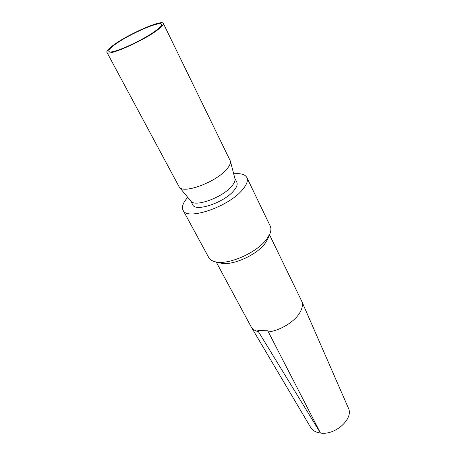 <?xml version="1.0" encoding="UTF-8"?>
<svg xmlns="http://www.w3.org/2000/svg" width="456" height="456" viewBox="0 0 456 456"><rect width="100%" height="100%" fill="white"/><g stroke="black" fill="none" stroke-linecap="round" stroke-linejoin="round"><path stroke-width="0.68" d="M163.333 23.416C163.801 24.538 161.834 26.756 157.44 30.056C143.007 41.137 107.32 56.698 106.898 52.292C106.43 51.004 108.733 48.535 113.8 44.882C128.695 33.943 162.211 19.272 163.333 23.416L230.348 160.996C230.867 163.22 229.545 166.098 226.37 169.626C215.392 182.423 183.352 194.125 179.288 187.125L106.898 52.292M155.918 30.575C143.446 40.122 112.786 53.962 109.32 51.739C107.639 50.901 109.588 48.461 115.174 44.42C130.034 33.459 163.869 19.123 161.464 25.052C161.082 26.26 159.23 28.101 155.918 30.575M179.288 187.125L190.893 201.147C194.723 207.514 222.271 197.665 231.597 186.356C234.298 183.238 235.416 180.656 234.931 178.609L230.348 160.996M234.84 178.267L236.812 182.28C237.775 184.395 236.761 187.211 233.763 190.733C224.124 202.578 195.322 212.279 192.768 204.818L190.665 200.874M233.689 173.839C240.717 173.132 245.106 174.369 246.867 177.549C248.229 180.553 246.81 184.555 242.615 189.565C228.826 206.819 186.658 221.029 183.05 210.21C181.499 206.916 183.067 202.629 187.747 197.351M215.312 261.807L220.55 263.049C231.711 266.19 256.705 255.206 265.13 243.339L267.792 238.876L269.849 233.899L266.794 239.018C257.093 252.658 228.057 265.426 215.312 261.807C212.08 261.043 209.891 259.624 208.745 257.537L183.05 210.21M269.849 233.899C271.12 230.833 271.246 228.222 270.226 226.079L246.867 177.549M301.684 301.125C303.115 304.545 302.385 308.581 299.512 313.221C294.097 322.01 280.138 330.452 268.39 331.968L320.477 433.04C335.302 435.588 353.976 418.5 348.344 408L301.547 300.823L269.49 234.76M251.21 326.952L310.599 427.312C312.537 430.47 315.831 432.379 320.477 433.04L258.461 331.723C255.018 330.856 252.601 329.266 251.21 326.952L216.212 262.023M258.461 331.723L257.788 330.537L267.826 330.771L268.39 331.968"/></g></svg>

